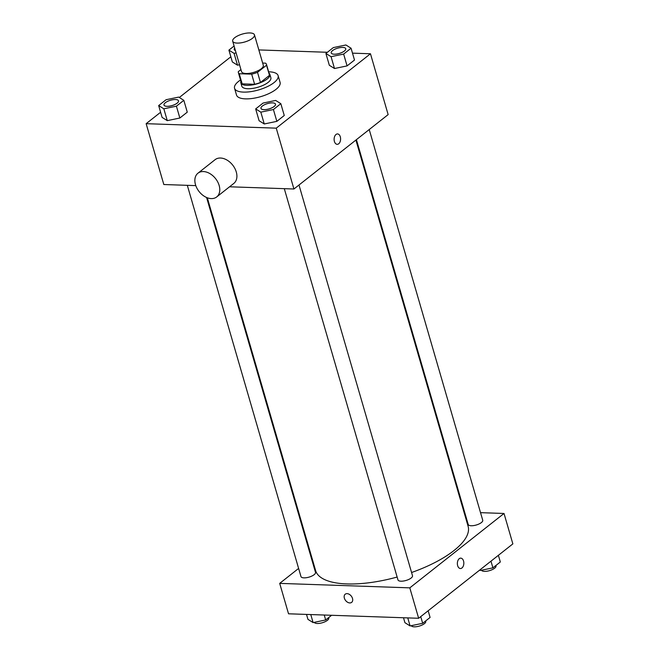 <?xml version="1.0" encoding="UTF-8"?>
<svg xmlns="http://www.w3.org/2000/svg" width="659" height="659" viewBox="0 0 659 659"><rect width="100%" height="100%" fill="white"/><g stroke="black" fill="none" stroke-linecap="round" stroke-linejoin="round"><path stroke-width="0.99" d="M250 32.95A11.343 4.143 163.8 0 1 254.465 34.861A11.343 4.143 163.8 0 1 244.728 41.995A11.343 4.143 163.8 0 1 232.685 41.188A11.343 4.143 163.8 0 1 238.088 35.677A11.343 4.143 163.8 0 1 250 32.95M254.465 34.861L263.303 65.282A11.343 4.143 163.8 0 1 253.567 72.416A11.343 4.143 163.8 0 1 241.523 71.609L232.685 41.188M240.93 69.59L238.294 71.674A14.638 5.346 163.8 0 0 238.352 72.531A14.638 5.346 163.8 0 0 239.225 73.726L251.672 74.154A14.638 5.346 163.8 0 0 257.512 72.333L266.533 65.216A14.638 5.346 163.8 0 0 266.467 64.36A14.638 5.346 163.8 0 0 265.593 63.165L262.661 63.058M257.512 72.333L260.462 82.474L269.473 75.357L266.533 65.216M266.467 64.36L269.416 74.5A14.638 5.346 163.8 0 1 269.473 75.357M260.462 82.474A14.638 5.346 163.8 0 1 254.621 84.294L251.672 74.154M238.352 72.531L241.301 82.672A14.638 5.346 163.8 0 0 242.174 83.866L254.621 84.294M240.914 81.337A15.124 5.519 -16.2 0 0 240.832 82.803A15.124 5.519 -16.2 0 0 251.598 85.044A15.124 5.519 -16.2 0 0 267.183 78.989A15.124 5.519 -16.2 0 0 269.877 74.368A15.124 5.519 -16.2 0 0 269.029 73.165M269.877 74.368L270.865 77.746A15.124 5.519 163.8 0 1 268.172 82.367A15.124 5.519 163.8 0 1 252.578 88.421A15.124 5.519 163.8 0 1 241.82 86.181L240.832 82.803M242.174 83.866L239.225 73.726M268.633 71.806A22.686 8.279 163.8 0 1 269.185 71.823A22.686 8.279 163.8 0 1 278.123 75.637A22.686 8.279 163.8 0 1 258.649 89.912A22.686 8.279 163.8 0 1 234.555 88.29A22.686 8.279 163.8 0 1 240.519 79.978M278.123 75.637L280.083 82.391A22.686 8.279 163.8 0 1 260.61 96.675A22.686 8.279 163.8 0 1 236.523 95.053L234.555 88.29M255.667 108.908L259.102 120.745L264.267 123.974L276.846 121.355L284.26 115.498L280.825 103.669L275.66 100.432L263.081 103.059L255.667 108.908L260.824 112.145L273.411 109.526L280.825 103.669M158.671 105.572L162.106 117.409L167.271 120.638L179.849 118.019L187.271 112.162L183.836 100.325L178.671 97.095L166.093 99.715L158.671 105.572L163.836 108.809L176.414 106.181L183.836 100.325M160.615 112.252L146.141 123.678L276.253 128.159L370.465 53.766L352.491 53.148M327.383 52.283L258.847 49.927M230.848 56.798L179.306 97.491M325.9 53.461L329.335 65.29L334.5 68.52L347.079 65.9L354.501 60.043L351.058 48.214L345.901 44.977L333.314 47.605L325.9 53.461L331.065 56.69L343.644 54.071L351.058 48.214M234.085 46.031L228.912 50.125L232.347 61.954L237.504 65.183L239.53 64.763L237.504 65.183L234.069 53.354L236.095 52.934M229.563 186.785L293.93 189.001L388.143 114.608L370.465 53.766M293.93 189.001L276.253 128.159M337.532 133.934A5.198 3.237 -88 0 1 340.299 136.808A5.198 3.237 -88 0 1 337.177 144.329A5.198 3.237 -88 0 1 334.121 139.016A5.198 3.237 -88 0 1 337.532 133.934A5.198 3.237 -88 0 1 340.299 136.808A5.198 3.237 -88 0 1 337.169 144.329M146.141 123.678L163.819 184.52L195.797 185.624M197.947 173.21L215.081 159.684A15.124 10.47 51.7 0 1 220.526 158.028A15.124 10.47 51.7 0 1 234.835 168.399A15.124 10.47 51.7 0 1 233.821 183.416L216.696 196.942A15.124 10.47 51.7 0 1 199.1 191.563A15.124 10.47 51.7 0 1 197.947 173.21A15.124 10.47 51.7 0 1 203.392 171.554A15.124 10.47 51.7 0 1 217.709 181.925A15.124 10.47 51.7 0 1 216.696 196.942M355.901 140.07L468.104 526.269A79.393 28.98 163.8 0 1 411.57 572.514M397.138 577.045A79.393 28.98 163.8 0 1 315.612 570.57L207.305 197.774M298.988 185.006L412.501 575.711A7.562 2.76 163.8 0 1 406.01 580.464A7.562 2.76 163.8 0 1 397.978 579.928L284.301 188.672M369.221 129.551L482.734 520.256A7.562 2.76 163.8 0 1 476.243 525.017A7.562 2.76 163.8 0 1 468.211 524.473L356.412 139.667M206.588 197.486L315.504 572.374A7.562 2.76 163.8 0 1 309.013 577.127A7.562 2.76 163.8 0 1 300.982 576.592L187.313 185.327M298.618 568.437L279.696 583.38L409.807 587.853L504.02 513.468L480.526 512.661M464.62 512.109L463.977 512.092M311.938 557.918L311.427 558.321M279.696 583.38L288.535 613.801L418.646 618.274L409.807 587.853M418.646 618.274L512.859 543.889L504.02 513.468M460.773 558.14A5.198 3.237 -88 0 1 463.541 561.007A5.198 3.237 -88 0 1 460.419 568.528A5.198 3.237 -88 0 1 457.362 563.223A5.198 3.237 -88 0 1 460.773 558.14A5.198 3.237 -88 0 1 463.541 561.007A5.198 3.237 -88 0 1 460.419 568.528M347.079 593.644A5.198 3.6 51.7 0 1 352.005 597.211A5.198 3.6 51.7 0 1 351.651 602.367A5.198 3.6 51.7 0 1 345.604 600.522A5.198 3.6 51.7 0 1 345.209 594.212A5.198 3.6 51.7 0 1 347.079 593.644M351.651 602.367A5.198 3.6 51.7 0 1 345.613 600.522A5.198 3.6 51.7 0 1 345.209 594.212M306.509 614.419L307.942 619.353L313.099 622.59L325.686 619.962L331.617 615.284M313.099 622.59L310.768 614.567M325.686 619.962L324.244 615.028M328.652 617.623L328.767 618.002A7.562 2.76 163.8 0 1 322.44 622.714A7.562 2.76 163.8 0 1 314.285 622.343M479.694 570.076L480.329 570.472L492.907 567.852L500.329 561.995L498.385 555.315M480.329 570.472L480.114 569.738M492.907 567.852L490.971 561.171M495.881 565.504L495.988 565.883A7.562 2.76 163.8 0 1 489.67 570.595A7.562 2.76 163.8 0 1 481.515 570.224M403.497 617.755L404.931 622.689L410.096 625.926L422.674 623.299L430.088 617.45L428.152 610.769M410.096 625.926L407.764 617.903M422.674 623.299L420.73 616.626M425.648 620.959L425.755 621.338A7.562 2.76 163.8 0 1 419.429 626.05A7.562 2.76 163.8 0 1 411.274 625.679M228.912 50.125L234.069 53.354M234.225 49.606L234.217 49.582A7.562 2.76 163.8 0 0 235.411 50.57A7.562 2.76 163.8 0 1 234.225 49.606A7.562 2.76 163.8 0 1 234.225 49.598A7.562 2.76 163.8 0 1 234.695 48.107M232.347 61.954L237.504 65.183M178.515 100.843L178.507 100.819A7.562 2.76 163.8 0 1 178.515 100.843A7.562 2.76 163.8 0 1 172.024 105.605A7.562 2.76 163.8 0 1 163.992 105.061A7.562 2.76 163.8 0 1 163.984 105.045A7.562 2.76 163.8 0 1 167.584 101.362A7.562 2.76 163.8 0 1 175.525 99.542A7.562 2.76 163.8 0 1 178.507 100.819A7.562 2.76 163.8 0 1 172.015 105.572A7.562 2.76 163.8 0 1 163.984 105.036L163.992 105.061M162.106 117.409L167.271 120.638L163.836 108.809M167.271 120.638L179.849 118.019L176.414 106.181M179.849 118.019L187.271 112.162M345.736 48.7L345.744 48.725A7.562 2.76 163.8 0 1 345.744 48.725A7.562 2.76 163.8 0 1 339.253 53.486A7.562 2.76 163.8 0 1 331.222 52.942A7.562 2.76 163.8 0 1 331.213 52.934A7.562 2.76 163.8 0 1 334.813 49.244A7.562 2.76 163.8 0 1 342.754 47.423A7.562 2.76 163.8 0 1 345.736 48.7A7.562 2.76 163.8 0 1 339.245 53.461A7.562 2.76 163.8 0 1 331.213 52.918L331.213 52.918M329.335 65.29L334.5 68.52L331.065 56.69M334.5 68.52L347.079 65.9L343.644 54.071M347.079 65.9L354.501 60.043M275.503 104.18L275.495 104.155A7.562 2.76 163.8 0 1 275.503 104.18A7.562 2.76 163.8 0 1 269.012 108.941A7.562 2.76 163.8 0 1 260.98 108.397A7.562 2.76 163.8 0 1 260.98 108.381A7.562 2.76 163.8 0 1 264.58 104.699A7.562 2.76 163.8 0 1 272.521 102.878A7.562 2.76 163.8 0 1 275.495 104.155A7.562 2.76 163.8 0 1 269.004 108.908A7.562 2.76 163.8 0 1 260.972 108.373L260.98 108.397M259.102 120.745L264.267 123.974L260.824 112.145M264.267 123.974L276.846 121.355L273.411 109.526M276.846 121.355L284.26 115.498"/></g></svg>
